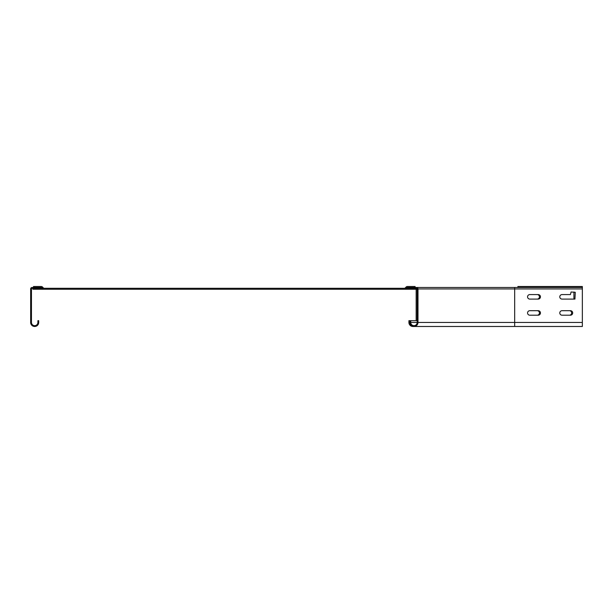 <?xml version="1.0" encoding="UTF-8"?>
<svg xmlns="http://www.w3.org/2000/svg" width="613" height="613" viewBox="0 0 613 613"><rect width="100%" height="100%" fill="white"/><g stroke="black" fill="none" stroke-linecap="round" stroke-linejoin="round"><path stroke-width="0.92" d="M404.603 288.294A0.644 0.644 0 0 0 405.055 288.102A0.644 0.644 0 0 1 404.603 288.294L44.021 288.294A0.644 0.644 0 0 1 43.561 288.102L42.45 286.991A1.609 1.609 0 0 0 41.309 286.516L33.516 286.516L41.309 286.516M405.055 288.102L406.166 286.991L405.055 288.102M406.848 287.673A0.644 0.644 0 0 1 407.308 287.489A0.644 0.644 0 0 0 406.848 287.673L405.737 288.784A1.609 1.609 0 0 1 404.603 289.259L44.021 289.259A1.609 1.609 0 0 1 42.879 288.784L41.768 287.673A0.644 0.644 0 0 0 41.309 287.489L33.516 287.489L33.516 286.516M517.893 287.489L517.893 286.516L582.35 286.516L582.35 287.489L408.327 287.489L408.327 288.294L406.235 288.294M41.309 287.489A0.644 0.644 0 0 1 41.768 287.673L42.381 288.294L40.32 288.294L40.32 287.489L32.098 287.489A1.448 1.448 0 0 0 30.65 288.938L30.65 322.453A4.03 4.03 0 0 0 34.68 326.484A4.03 4.03 0 0 0 38.703 322.453L38.703 320.683L37.899 320.683L37.899 322.453A3.226 3.226 0 0 1 34.68 325.672A3.226 3.226 0 0 1 31.455 322.453L31.455 288.938A0.644 0.644 0 0 1 32.098 288.294L40.32 288.294M44.481 289.259L32.88 289.259L32.88 288.294M417.185 289.259L404.136 289.259M43.561 288.102A0.644 0.644 0 0 0 44.021 288.294M406.166 286.991A1.609 1.609 0 0 1 407.308 286.516L415.101 286.516L415.101 287.489L407.308 287.489L407.308 288.294M415.737 289.259L415.737 288.294M416.166 289.259L416.166 320.683M537.18 310.691A2.253 2.253 0 0 1 539.44 312.944A2.253 2.253 0 0 1 537.18 315.205M573.921 291.995L573.921 299.09M569.408 310.691A2.253 2.253 0 0 1 571.661 312.944A2.253 2.253 0 0 1 569.408 315.205M537.18 294.577A2.253 2.253 0 0 1 539.44 296.83A2.253 2.253 0 0 1 537.18 299.09M409.936 322.453L408.917 322.453L408.917 320.683L409.936 320.683L409.936 322.453A4.03 4.03 0 0 0 413.967 326.484A4.03 4.03 0 0 0 417.989 322.453L417.989 288.938A1.448 1.448 0 0 0 416.541 287.489L514.675 287.489L514.675 288.938L582.35 288.938L582.35 326.484L514.675 326.484L514.675 288.938L417.989 288.938M408.917 322.453A4.03 4.03 0 0 0 412.947 326.484A4.03 4.03 0 0 1 408.917 322.453M538.199 294.577A2.253 2.253 0 0 1 540.451 296.83A2.253 2.253 0 0 1 538.199 299.09L529.824 299.09A2.253 2.253 0 0 1 527.563 296.83A2.253 2.253 0 0 1 529.824 294.577L538.199 294.577M538.199 310.691A2.253 2.253 0 0 1 540.451 312.944A2.253 2.253 0 0 1 538.199 315.205L529.824 315.205A2.253 2.253 0 0 1 527.563 312.944A2.253 2.253 0 0 1 529.824 310.691L538.199 310.691M570.427 310.691A2.253 2.253 0 0 1 572.68 312.944A2.253 2.253 0 0 1 570.427 315.205L562.044 315.205A2.253 2.253 0 0 1 559.792 312.944A2.253 2.253 0 0 1 562.044 310.691L570.427 310.691M559.792 296.83A2.253 2.253 0 0 1 562.044 294.577L570.427 294.577L571.071 291.995L575.262 292.317L574.94 299.09L562.044 299.09A2.253 2.253 0 0 1 559.792 296.83M582.35 287.489L582.35 288.938M408.327 288.294L416.541 288.294A0.644 0.644 0 0 1 417.185 288.938L417.185 322.453A3.226 3.226 0 0 1 413.967 325.672A3.226 3.226 0 0 1 410.741 322.453L410.741 320.683L409.936 320.683M410.741 320.683L417.185 320.683M582.35 322.453L417.989 322.453M417.185 322.453L410.741 322.453M513.656 326.484L412.947 326.484M514.675 326.484L413.967 326.484"/></g></svg>
